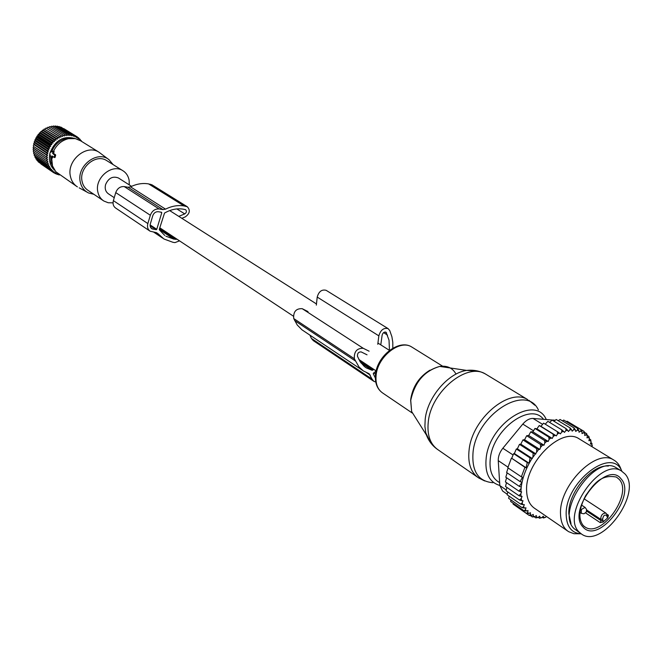 <?xml version="1.0" encoding="UTF-8"?>
<svg xmlns="http://www.w3.org/2000/svg" width="662" height="662" viewBox="0 0 662 662"><rect width="100%" height="100%" fill="white"/><g stroke="black" fill="none" stroke-linecap="round" stroke-linejoin="round"><path stroke-width="0.99" d="M118.746 178.186L118.382 177.954C112.73 175.877 108.469 178.086 105.589 184.582C104.604 188.695 105.589 191.806 108.543 193.9L114.245 197.673M51.471 157.531L51.082 157.705L49.791 153.865L50.196 152.425L52.977 151.209L52.629 153.402L54.814 155.33L54.044 157.299L51.926 155.901L51.471 157.531L52.513 157.771L52.728 156.431M54.077 157.308L55.194 157.192L55.591 154.784L53.556 153.443L54.069 151.201L53.001 151.217M52.629 153.402L53.556 153.443M52.033 158.036L52.513 157.771M51.677 158.028L52.497 165.972L55.815 171.731L76.668 186.386M93.847 194.289L88.609 192.99C84.165 190.83 81.385 187.147 80.259 181.918C76.353 165.93 97.62 149.744 109.089 159.782L98.845 152.111C86.317 143.894 66.531 160.568 70.404 176.266C71.388 180.933 73.722 184.475 77.404 186.883M80.698 140.849L75.302 138.615L68.558 138.664C61.814 140.303 56.808 144.482 53.523 151.201M71.397 138.317L66.233 138.532C59.34 140.27 54.483 144.688 51.677 151.772M50.635 156.373L50.883 161.851L52.844 166.923M109.089 159.782L113.103 164.598M129.297 184.897L129.123 180.246C128.296 175.91 126.136 172.674 122.644 170.556C111.845 163.423 94.558 178.086 97.802 191.773C98.63 195.853 100.641 198.939 103.843 201.025L108.196 202.746L113.045 202.862M107.244 160.932L106.532 160.494C95.816 153.418 78.795 167.776 82.063 181.264C82.899 185.294 84.901 188.339 88.079 190.408L103.206 200.594M40.928 163.961L53.97 172.881L54.309 171.814L52.488 171.814L52.96 170.722L51.131 170.589L51.735 169.48L49.915 169.207L50.651 168.098L48.847 167.685L49.716 166.592L47.945 166.038L48.938 164.97L47.209 164.284L48.318 163.257L46.646 162.43L47.879 161.454L46.274 160.502L47.614 159.592L46.083 158.516L47.523 157.688L33.1 147.841L33.605 148.412L33.108 149.835L46.083 158.516M39.389 162.612L52.488 171.814M38.024 161.139L38.148 161.768L51.131 170.589M36.84 159.55L36.931 160.403L49.915 169.207M35.831 157.846L35.872 158.897L48.847 167.685M35.012 156.05L34.97 157.266L47.945 166.038M34.383 154.172L34.234 155.529L47.209 164.284M33.952 152.235L33.679 153.7L46.646 162.43M47.614 159.592L33.704 150.291L33.299 151.797L46.274 160.502M33.704 150.291L33.108 149.835M54.607 170.208C51.164 167.056 49.427 162.902 49.393 157.755L49.816 153.923M58.612 174.156L57.238 174.47L57.321 173.494L55.558 173.767L55.765 172.741L53.97 172.881M58.976 174.396L59.001 174.983L59.58 174.809M57.991 174.305L59.001 174.983M56.08 173.684L57.238 174.47M54.218 172.865L55.558 173.767M47.523 157.688L33.605 148.412M80.392 140.65L80.127 139.293L79.266 139.765L78.803 138.035L77.951 138.648L77.346 136.943L76.511 137.688L75.774 136.016L74.971 136.893L74.103 135.28L73.341 136.281L72.348 134.725L71.637 135.842L70.528 134.361L69.882 135.602L68.658 134.204L68.087 135.544L66.754 134.237L66.266 135.677L64.835 134.477L64.446 136L62.915 134.916L62.633 136.504L61.028 135.544L60.854 137.2L59.183 136.364L59.133 138.06L57.395 137.365L57.47 139.094L55.691 138.54L55.889 140.286L54.077 139.872L54.408 141.627L52.579 141.354L53.043 143.1L51.206 142.967L51.802 144.688L49.973 144.697L50.709 146.376L48.889 146.525L49.758 148.156L47.97 148.429L48.963 150.001L47.225 150.406L48.343 151.896L46.663 152.417L47.887 153.824L46.282 154.453L47.614 155.76L33.688 146.509L33.1 147.841M33.688 146.509L46.282 154.453M47.887 153.824L33.952 144.606L33.282 145.83M33.952 144.606L33.654 143.82L46.663 152.417M48.343 151.896L34.391 142.702L33.654 143.82M34.391 142.702L34.209 141.842L47.225 150.406M48.963 150.001L35.003 140.84L34.209 141.842M35.003 140.84L34.937 139.897L47.97 148.429M49.758 148.156L35.773 139.028L34.937 139.897M35.773 139.028L35.839 138.019L48.889 146.525M50.709 146.376L36.708 137.274L35.839 138.019M36.708 137.274L36.898 136.215L49.973 144.697M51.802 144.688L37.792 135.619L36.898 136.215M37.792 135.619L38.115 134.518L51.206 142.967M53.043 143.1L39.008 134.055L38.115 134.518M39.008 134.055L39.463 132.93L52.579 141.354M54.408 141.627L40.357 132.615L39.463 132.93M40.357 132.615L40.945 131.481L54.077 139.872M55.889 140.286L41.814 131.299L40.945 131.481M41.814 131.299L42.533 130.166L55.691 138.54M57.47 139.094L43.369 130.133L42.533 130.166M43.369 130.133L44.222 129.016L57.395 137.365M59.133 138.06L44.222 129.016M45.008 129.115L45.984 128.039L59.183 136.364M60.854 137.2L45.984 128.039M46.712 128.271L47.813 127.236L61.028 135.544M62.633 136.504L47.813 127.236M48.467 127.592L49.675 126.616L62.915 134.916M50.345 127.038L51.57 126.194L64.835 134.477M52.298 126.649L53.473 125.962L66.754 134.237M54.267 126.459L55.351 125.937L68.658 134.204M56.237 126.483L57.213 126.103L70.528 134.361M58.198 126.715L59.017 126.459L72.348 134.725M60.134 127.154L60.755 127.013L74.103 135.28M62.038 127.807L75.774 136.016M63.9 128.676L77.346 136.943M81.376 141.271L81.31 140.692L80.781 140.898M47.614 155.76L46.083 156.497M50.18 152.442C55.434 139.996 63.751 135.379 75.12 138.581M77.437 137.191L78.803 138.035M78.944 138.557L80.127 139.293M80.276 140.054L81.31 140.692M156.455 232.652L158.094 233.752L156.025 232.561L150.117 231.203C147.758 229.499 146.997 226.958 147.849 223.574L150.34 215.258C152.095 210.839 155.007 208.729 159.087 208.944L162.96 209.597L165.541 209.151C171.814 206.023 177.979 204.955 184.044 205.94L187.305 206.743C190.499 210.251 189.82 213.627 185.277 216.888L181.835 218.311M152.028 184.855L148.611 183.912C142.661 182.894 136.637 183.87 130.53 186.841L128.023 187.247L124.224 186.576C120.227 186.328 117.397 188.339 115.734 192.601L150.34 215.258M164.788 235.465L159.434 229.921L159.352 229.16L164.532 213.065C170.746 209.482 176.928 208.174 183.068 209.142L185.592 209.672C186.916 211.137 186.634 212.543 184.739 213.9L178.773 216.366M165.897 236.202L173.907 239.139L177.085 239.239M156.762 229.317L161.76 212.783L161.495 212.254L158.251 211.716C155.702 211.583 153.882 212.899 152.79 215.663L150.191 224.368L150.249 226.752L151.722 228.738L156.224 229.714L156.762 229.317L150.1 224.89M158.094 233.752L163.969 239.007L172.939 242.3L174.925 242.606L179.534 240.86M115.734 192.601L113.376 200.636C112.581 203.904 113.351 206.379 115.676 208.058L149.844 231.021M580.831 533.589L574.095 528.64C555.195 511.618 595.254 453.693 616.148 467.72L617.199 468.365M579.167 532.099C560.3 515.086 600.5 456.929 621.378 470.947L624.969 473.918C642.711 492.42 602.304 548.889 581.724 534.201L579.167 532.099M603.041 522.012L602.668 519.066C603.248 515.59 604.563 514.415 606.599 515.549L607.84 517.709L603.041 522.012L600.219 522.624L585.589 512.909M607.84 517.709L608.452 515.243L606.789 514.159M546.398 516.418L545.596 517.303L543.883 517.535L543.287 516.219L541.756 517.676L540.118 517.659L539.712 516.17L538.107 517.477L536.576 517.204L536.344 515.574L534.706 516.699L533.291 516.17L533.249 514.424L531.586 515.35L530.312 514.581L530.461 512.727L528.797 513.447L527.68 512.438L528.019 510.51L526.373 511.014L525.438 509.781L525.959 507.795L524.362 508.077L523.609 506.629L524.312 504.618L522.781 504.659L522.186 502.872L522.997 500.72L521.631 500.687L521.242 498.544L522.061 496.376L520.994 496.351L520.862 493.769L521.606 491.8L520.87 491.775L521.234 487.042C522.508 477.492 526.091 467.993 531.983 458.543L538.736 449.366L539.795 449.424L540.631 447.214L542.625 445.129L543.99 445.212L544.818 443.01L546.754 441.289L548.227 441.455L549.055 439.403L550.892 438.029L552.257 438.426L553.25 436.415L555.112 435.265L556.345 435.894L557.487 433.941L559.349 433.031L560.433 433.883L561.707 432.021L563.552 431.351L564.471 432.41L565.861 430.664L567.648 430.259L568.401 431.508L569.883 429.903L571.604 429.754L572.175 431.177L573.722 429.729L575.344 429.837L575.733 431.425L577.33 430.143L578.836 430.515L579.035 432.228L580.657 431.144L582.022 431.765L582.03 433.585L583.669 432.708L584.877 433.577L584.695 435.48L586.309 434.81L587.351 435.902L586.987 437.863L588.568 437.425L589.428 438.724L588.882 440.718L590.405 440.503L591.075 442.001L590.355 443.995L591.795 444.012L591.969 446.693M579.962 439.345L578.745 438.6C561.07 426.733 524.527 463.193 526.638 491.13C527.002 499.371 529.766 505.18 534.946 508.557L567.607 530.982M592.308 445.824L591.795 444.012M590.827 442.688L592.018 443.416M589.37 438.923L590.686 439.725L591.075 442.001M590.405 440.503L590.686 439.725M587.219 435.439L588.899 436.457L589.428 438.724M588.568 437.425L588.899 436.457M584.389 432.278L586.681 433.66L587.351 435.902M586.309 434.81L586.681 433.66M570.04 422.993L584.041 431.376L584.877 433.577M583.669 432.708L584.041 431.376M566.3 421.595L567.111 421.231L581.037 429.646L582.022 431.765M580.657 431.144L581.037 429.646M562.361 420.842L563.759 420.056L577.686 428.479L578.836 430.515M577.33 430.143L577.686 428.479M558.248 420.726L560.11 419.476L574.037 427.917L575.344 429.837M573.722 429.729L574.037 427.917M553.995 421.247L556.221 419.493L570.131 427.95L571.604 429.754M569.883 429.903L570.131 427.95M549.634 422.397L552.125 420.113L566.035 428.604L567.648 430.259M565.861 430.664L566.035 428.604M563.552 431.351L561.79 429.853L561.707 432.021M559.349 433.031L557.454 431.707L557.487 433.941M555.112 435.265L553.101 434.123L553.25 436.415M550.892 438.029L548.773 437.077L549.055 439.403M546.754 441.289L544.545 440.536L544.818 443.01M542.625 445.129L540.473 444.442L540.631 447.214M536.659 451.906L536.667 448.679L538.736 449.366M532.885 457.144L533.167 453.18L535.177 453.859M521.234 487.042L519.289 486.363L522.004 482.267L520.125 481.605L522.483 477.228L521.358 476.822L524.933 467.339L526.05 467.736L527.283 462.581L529.178 463.243L530.022 457.864L531.983 458.543M507.142 472.867L505.793 477.219L519.289 486.363M521.077 488.448L518.884 491.096L520.87 491.775M506.596 477.757L505.412 481.919L518.884 491.096M520.862 493.769L518.942 495.673L520.994 496.351M506.496 482.656L505.503 486.462L518.942 495.673M521.242 498.544L519.496 500.009L521.631 500.687M506.877 487.406L506.074 490.774L519.496 500.009M522.186 502.872L520.539 504.047L522.781 504.659M507.762 491.94L507.142 494.787L520.539 504.047M509.086 496.136L508.681 498.378L522.07 507.646L523.609 506.629M524.362 508.077L522.07 507.646M510.832 499.868L510.675 501.498L524.047 510.783L525.438 509.781M526.373 511.014L524.047 510.783M513.1 503.178L513.091 504.113L526.447 513.398L527.68 512.438M528.797 513.447L526.447 513.398M515.872 506.049L529.244 515.475L530.312 514.581M531.586 515.35L529.244 515.475M530.138 515.425L532.38 516.981L533.291 516.17M534.706 516.699L532.38 516.981M534.168 516.765L535.823 517.907L536.576 517.204M538.107 517.477L535.823 517.907M538.247 517.361L539.522 518.247L540.118 517.659M541.756 517.676L539.522 518.247M542.261 517.188L543.428 517.99L543.883 517.535M545.596 517.303L543.428 517.99M529.178 463.243L514.341 453.528L513.646 453.644L527.283 462.581M526.05 467.736L511.726 458.286L524.933 467.339M511.321 458.352L507.812 467.761L521.358 476.822M508.118 467.968L506.604 472.502L520.125 481.605M507.257 494.241L502.623 491.038L499.835 485.585L498.246 460.636C498.122 456.432 499.653 452.303 502.847 448.248L522.798 424.077C526.125 420.229 529.542 418.351 533.042 418.45L555.211 420.279M608.345 466.081C591.894 464.037 567.764 493.016 568.823 513.77L571.016 523.617M621.841 471.212C612.036 445.576 564.33 482.623 566.2 515.268C566.788 526.977 571.794 533.175 581.203 533.862M580.086 533.795L573.913 533.704L568.625 531.677C563.47 528.326 560.772 522.459 560.524 514.084C558.794 485.709 596.032 448.1 613.591 459.924C617.323 462.018 619.897 465.444 621.328 470.219M511.726 458.286L513.646 453.644M514.341 453.528L516.352 448.977L530.022 457.864M557.454 431.707L543.585 423.15L540.953 426.345L539.249 425.525L536.89 428.844L534.954 428.438L532.893 431.814L530.75 431.847L528.698 435.522L526.704 435.704L524.585 439.709L522.93 439.899L520.795 444.161L519.471 444.343L517.361 448.819L516.352 448.977M545.231 424.16L547.896 421.338L561.79 429.853M517.361 448.819L532.347 458.559M519.471 444.343L533.167 453.18M520.795 444.161L535.906 453.9M522.93 439.899L536.667 448.679M524.585 439.709L539.795 449.424M526.704 435.704L540.473 444.442M528.698 435.522L543.99 445.212M530.75 431.847L544.545 440.536M532.893 431.814L548.227 441.455M534.954 428.438L548.773 437.077M536.89 428.844L552.257 438.426M539.249 425.525L553.101 434.123M540.953 426.345L556.345 435.894M309.932 335.154L311.413 338.431L313.308 340.64L373.625 381.171M369.106 351.199L363.239 348.286C356.917 348.138 353.955 351.63 354.336 358.763L358.986 366.963L363.314 370.885L369.131 373.749L372.011 379.094L311.413 338.431M367.038 354.815L361.171 351.911C358.539 351.853 357.306 353.309 357.463 356.272L360.136 361.725L364.307 366.45L366.458 367.981L372.16 370.315L373.823 369.379M389.463 350.38L389.024 340.144L385.987 332.192C384.142 331.761 382.851 332.771 382.123 335.204L380.782 344.861M375.362 378.052L373.236 373.707L376.074 370.869M377.77 344.281L378.846 335.857C380.584 330.007 383.67 327.599 388.098 328.617L389.736 330.545L391.904 336.726L392.789 342.271L392.823 348.187M316.337 305.132L317.214 297.072C318.794 291.503 321.765 289.253 326.118 290.312L326.349 290.461M308.004 311.595L302.211 308.682C296.038 308.409 293.208 311.703 293.729 318.546L297.205 324.959L301.963 329.808L362.834 370.546M375.759 382.015L373.898 381.353L372.011 379.094M54.342 157.002L55.194 157.192M54.814 155.33L55.658 155.52M54.739 154.784L55.591 154.784M53.092 151.772L54.143 152.003M128.023 187.247L162.96 209.597M124.224 186.576L159.087 208.944M159.302 229.449L173.907 239.139M159.517 228.597L175.885 239.445M176.837 208.927L184.739 213.9M160.75 212.13L161.76 212.783M130.53 186.841L165.541 209.151M148.611 183.912L184.044 205.94M150.555 184.268L186.03 206.287M113.376 200.636L147.849 223.574M150.646 227.645L152.98 229.201M150.067 225.618L156.224 229.714M621.064 478.883C636.918 495.49 598.084 545.033 583.114 527.093C566.027 510.965 606.781 459.411 621.064 478.883M583.09 525.388C578.116 518.727 578.944 508.855 585.589 495.764C593.317 484.932 600.194 473.975 616.396 477.054L619.152 479.329C633.269 493.835 601.361 538.578 585.076 527.018L583.272 525.603M586.615 511.089L601.121 520.696L600.666 519.273L602.668 519.066M600.219 522.624L601.121 520.696L603.123 520.489M607.335 515.772L608.452 515.243M607.046 516.972L606.988 514.746M586.681 510.021L600.666 519.273C600.889 515.202 602.627 513.133 605.862 513.075L606.549 514.002M606.599 515.549L606.847 514.283L605.862 513.075L584 498.767M586.201 512.14L586.606 509.541L585.084 507.415L581.368 509.45L581.302 513.331L583.942 513.786L586.143 512.239M499.835 485.585L506.256 489.996M498.246 460.636L508.019 467.165M533.042 418.45L542.592 424.35M553.771 419.989L554.797 420.61M502.847 448.248L513.083 454.968M522.798 424.077L533.506 430.797M430.416 442.456L425.815 432.931L424.896 426.369L425.203 419.187C427.445 397.241 448.199 372.929 466.652 370.414L477.732 371.018M456.019 374.104C452.659 367.981 447.239 365.416 439.75 366.417C424.301 370.927 414.635 382.264 410.738 400.419L411.64 411.507L426.394 434.942C428.827 441.289 432.749 446.262 438.17 449.87C430.242 444.417 426.94 435.108 428.273 421.959C431.003 391.681 466.958 362.031 485.503 374.03L486.951 374.907M484.675 480.951L478.692 477.956C470.781 472.511 467.595 463.044 469.143 449.564C472.378 418.516 509.169 387.584 527.672 399.591L485.503 374.03C479.793 370.885 473.504 369.677 466.652 370.414L439.75 366.417C424.135 370.828 414.429 382.115 410.647 400.253L411.64 411.507L415.993 418.425M534.788 405.202L528.789 400.245M410.721 399.666L410.821 398.656C412.972 386.194 419.344 376.695 429.944 370.166M442.266 366.789L445.923 367.336M492.851 482.714C478.072 481.357 471.485 471.03 473.098 451.724C476.938 414.073 526.315 383.364 538.372 409.902M412.203 412.989L382.859 393.129C377.654 389.612 375.404 383.753 376.082 375.536C377.439 356.851 399.707 339.11 411.632 346.929L412.525 347.492M499.835 485.478C489.16 482.234 484.625 472.949 486.222 457.599C489.888 423.109 535.028 394.742 546.026 418.98L546.274 419.435M499.653 482.615C492.023 478.469 488.92 470.26 490.36 457.996C493.529 428.662 530.618 402.091 543.444 419.22M370.331 375.18L366.731 372.78M372.971 370.066L359.971 361.46M372.16 370.315L360.914 362.859M386.658 332.986L385.077 332.001M387.527 335.096L383.579 332.638M378.846 335.857L317.214 297.072M363.239 348.286L302.211 308.682M354.336 358.763L293.729 318.546M355.246 360.856L294.656 320.582M375.577 374.129L373.641 372.838M159.765 227.786L293.274 316.097M358.887 359.499L376.157 370.927M118.382 177.954L131.572 186.345M169.695 210.59L316.461 303.949M377.928 343.04L389.488 350.397M54.044 157.299L54.814 157.606M79.87 140.336L98.845 152.111M52.977 151.209L54.069 151.201M51.173 157.829L52.182 158.235M66.233 138.532L68.558 138.664M51.164 163.009L52.248 165.144M86.904 192.063L79.167 187.843M106.532 160.494L122.644 170.556M151.805 184.723L187.305 206.743M153.849 232.221L162.761 238.196M621.378 470.947L616.148 467.72M584.372 526.547L583.205 525.504M579.937 512.421L581.219 513.273M581.493 505.04L585.084 507.415M578.745 438.6L613.591 459.924M382.859 393.129C377.307 389.339 374.849 383.257 375.495 374.882C376.728 356.189 398.921 338.745 411.632 346.929L442.58 366.16M477.517 477.145L438.17 449.87M366.458 367.981L365.283 367.203M388.098 328.617L326.118 290.312"/></g></svg>
